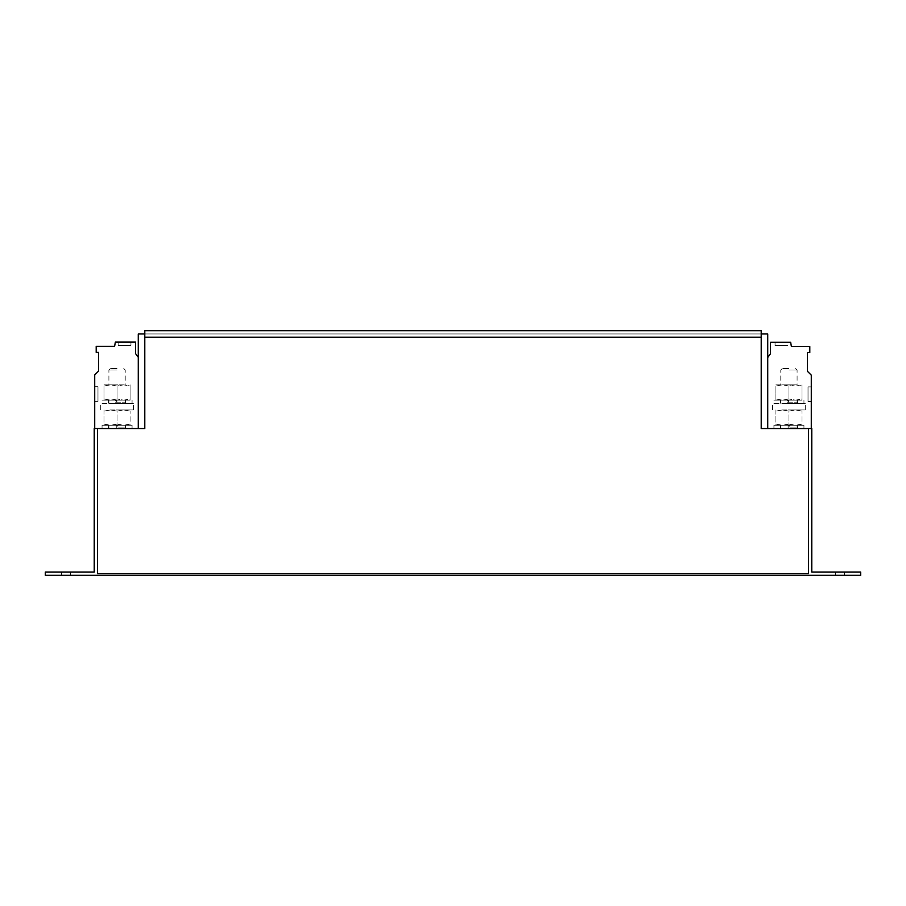 <?xml version="1.0" encoding="UTF-8"?>
<svg xmlns="http://www.w3.org/2000/svg" width="906" height="906" viewBox="0 0 906 906"><rect width="100%" height="100%" fill="white"/><g stroke="black" fill="none" stroke-linecap="round" stroke-linejoin="round"><path stroke-width="0.68" stroke-dasharray="4.53 3.4" d="M787.824 345.548L775.06 345.548L787.824 345.548L775.06 345.548L787.824 345.548L775.06 345.548L787.824 345.548L787.824 342.287M775.06 345.548L775.06 342.287M118.176 345.367L130.94 345.367L118.176 345.367L130.94 345.367L118.176 345.367L130.94 345.367L118.176 345.367L118.176 342.106L130.94 342.106L118.176 342.106L130.94 342.106L118.176 342.106L130.94 342.106L118.176 342.106L118.176 345.367L118.176 342.106M130.94 345.367L130.94 342.106M117.055 369.976L108.901 369.976L117.055 369.976M117.055 384.835L108.901 384.835L117.055 384.835M117.055 368.527L110.351 368.527L117.055 368.527M117.055 400.158L108.901 400.158L117.055 400.158M117.055 403.419L108.901 403.419L117.055 403.419M117.055 409.942L133.363 409.942L117.055 409.942M114.009 403.419L133.363 403.419L114.009 403.419M117.055 425.276L108.901 425.276L117.055 425.276M117.055 428.538L108.901 428.538L117.055 428.538M788.945 369.976L797.099 369.976L788.945 369.976M788.945 384.835L797.099 384.835L788.945 384.835M788.945 368.527L782.24 368.527L788.945 368.527M788.945 400.158L797.099 400.158L788.945 400.158M788.945 403.419L797.099 403.419L788.945 403.419M788.945 409.942L805.253 409.942L788.945 409.942M785.898 403.419L805.253 403.419L785.898 403.419M788.945 425.276L797.099 425.276L788.945 425.276M788.945 428.538L797.099 428.538L788.945 428.538M117.871 427.881L117.871 428.538L132.061 428.538L102.05 428.538L126.025 428.538L117.871 428.538L117.871 425.276L126.025 425.276L108.086 425.276L132.061 425.276L102.05 425.276L116.24 425.276L116.24 428.538L116.24 425.276L110.532 425.276L117.055 424.11L117.055 411.109L123.578 409.942L130.102 411.109L130.102 409.942L130.102 411.109L123.578 409.942L117.055 411.109L110.532 409.942L117.055 411.109L117.055 424.11L123.578 425.276L130.102 424.11L130.102 411.109L130.102 425.276L130.102 424.11L123.578 425.276L117.055 424.11L110.532 425.276L104.009 424.11L104.009 411.109L110.532 409.942L104.009 411.109L104.009 409.942L104.009 424.11L110.532 425.276L104.009 425.276L104.009 424.11L104.009 425.276L130.102 425.276L117.871 425.276L117.871 427.881L125.368 427.881L116.24 427.881M97.486 428.538L138.256 428.538L94.224 428.538L94.224 572.048L45.3 572.048L45.3 575.31L45.3 572.048L70.577 572.048L45.3 572.048L45.3 575.31L45.3 572.048L45.3 575.31L860.7 575.31L860.7 572.048L811.776 572.048L811.776 428.538L767.744 428.538L811.289 428.538L767.744 428.538L767.744 333.952L138.256 333.952L138.256 428.538L97.486 428.538L97.486 573.679L808.514 573.679L808.514 428.538M789.76 427.881L789.76 428.538L803.95 428.538L773.939 428.538L797.914 428.538L789.76 428.538L789.76 425.276L797.914 425.276L779.975 425.276L803.95 425.276L773.939 425.276L788.129 425.276L788.129 428.538L788.129 425.276L782.422 425.276L788.945 424.11L788.945 411.109L795.468 409.942L801.991 411.109L801.991 409.942L801.991 411.109L795.468 409.942L788.945 411.109L782.422 409.942L788.945 411.109L788.945 424.11L795.468 425.276L801.991 424.11L801.991 411.109L801.991 425.276L801.991 424.11L795.468 425.276L788.945 424.11L782.422 425.276L775.898 424.11L775.898 411.109L782.422 409.942L775.898 411.109L775.898 409.942L775.898 424.11L782.422 425.276L775.898 425.276L775.898 424.11L775.898 425.276L801.991 425.276L789.76 425.276L789.76 427.881L797.257 427.881L788.129 427.881M767.744 428.538L767.744 357.451L767.744 428.538L761.221 428.538L761.221 333.952L144.779 333.952L144.779 428.538L138.256 428.538L138.256 357.27L138.256 428.538M860.7 575.31L860.7 572.048L835.423 572.048L860.7 572.048L860.7 575.31L860.7 572.048L860.7 575.31L835.423 575.31L860.7 575.31M844.392 575.31L835.423 575.31L844.392 575.31L844.392 572.048L844.392 575.31M61.608 575.31L70.577 575.31L61.608 575.31L61.608 572.048L70.577 572.048L61.608 572.048L61.608 575.31M144.779 333.952L144.779 330.69L144.779 333.952M761.221 330.69L761.221 333.952L761.221 330.69L144.779 330.69M811.289 386.885L811.289 401.562L811.289 386.885L811.289 401.562L811.289 386.885L811.289 401.562L811.289 386.885L808.027 386.885L808.027 401.562L811.289 401.562L808.027 401.562L808.027 386.885L811.289 386.885L808.027 386.885L811.289 386.885L808.027 386.885L808.027 401.562L808.027 386.885L808.027 401.562L811.289 401.562L808.027 401.562L811.289 401.562L808.027 401.562L808.027 386.885L811.289 386.885M767.744 357.451L770.519 353.702L770.519 342.287L790.644 342.287L791.391 346.522L809.805 346.522L809.805 352.57L807.371 352.57L807.371 371.234L811.289 375.152L811.289 428.538M138.256 357.27L135.481 353.521L135.481 342.106L115.356 342.106L114.609 346.341L96.195 346.341L96.195 352.389L98.629 352.389L98.629 371.052L94.711 374.971L94.711 428.538M94.711 401.381L94.711 386.703L94.711 401.381L94.711 386.703L94.711 401.381L94.711 386.703L94.711 401.381L97.973 401.381L94.711 401.381L97.973 401.381L97.973 386.703L97.973 401.381L97.973 386.703L94.711 386.703L97.973 386.703L94.711 386.703L97.973 386.703L97.973 401.381L94.711 401.381M775.898 399.002L775.898 386.001L782.422 384.835L788.945 386.001L795.468 384.835L801.991 386.001L801.991 384.835L801.991 386.001L795.468 384.835L788.945 386.001L782.422 384.835L775.898 386.001L775.898 399.002L782.422 400.158L788.945 399.002L788.945 386.001L788.945 399.002L795.468 400.158L801.991 399.002L801.991 386.001L801.991 400.158L801.991 399.002L795.468 400.158L788.945 399.002L782.422 400.158L775.898 399.002L775.898 400.158L775.898 399.002M775.898 384.835L782.422 384.835L775.898 384.835M795.468 384.835L782.422 384.835L795.468 384.835M787.121 400.158L797.914 400.158L779.975 400.158L787.121 400.158L787.121 403.419L773.939 403.419L773.939 400.158L786.442 400.158L786.442 403.419M773.939 403.419L803.95 403.419L788.061 403.419L788.061 400.158L801.991 400.158L786.442 400.158M782.422 409.942L795.468 409.942L782.422 409.942M801.991 409.942L795.468 409.942L801.991 409.942M788.061 403.419L787.121 403.419M788.061 400.158L773.939 400.158M788.741 403.419L788.82 402.774L797.257 402.774L787.201 402.774M788.741 400.158L788.82 402.774M110.532 409.942L123.578 409.942L110.532 409.942M130.102 409.942L123.578 409.942L130.102 409.942M104.009 399.002L104.009 386.001L110.532 384.835L117.055 386.001L123.578 384.835L130.102 386.001L130.102 384.835L130.102 386.001L123.578 384.835L117.055 386.001L110.532 384.835L104.009 386.001L104.009 399.002L110.532 400.158L117.055 399.002L117.055 386.001L117.055 399.002L123.578 400.158L130.102 399.002L130.102 386.001L130.102 400.158L130.102 399.002L123.578 400.158L117.055 399.002L110.532 400.158L104.009 399.002L104.009 400.158L104.009 399.002M104.009 384.835L110.532 384.835L104.009 384.835M123.578 384.835L110.532 384.835L123.578 384.835M115.232 400.158L126.025 400.158L108.086 400.158L115.232 400.158L115.232 403.419L102.05 403.419L102.05 400.158L114.552 400.158L114.552 403.419M102.05 403.419L132.061 403.419L116.172 403.419L116.172 400.158L130.102 400.158L114.552 400.158M116.172 403.419L115.232 403.419M116.172 400.158L102.05 400.158M116.851 403.419L116.931 402.774L125.368 402.774L115.311 402.774M116.851 400.158L116.931 402.774M97.973 386.703L94.711 386.703L97.973 386.703L97.973 401.381L97.973 386.703M788.82 400.814L787.201 400.814M789.76 425.933L788.129 425.933M116.931 400.814L115.311 400.814M117.871 425.933L116.24 425.933M110.351 368.527L108.901 369.976L108.901 384.835M108.901 400.158L108.901 403.419M133.363 409.942L133.363 403.419M108.901 425.276L108.901 428.538M782.24 368.527L780.791 369.976L780.791 384.835M780.791 400.158L780.791 403.419M805.253 409.942L805.253 403.419M780.791 425.276L780.791 428.538M70.577 575.31L70.577 572.048L70.577 575.31M835.423 575.31L835.423 572.048L835.423 575.31M797.099 425.276L797.099 428.538M772.637 409.942L772.637 403.419M803.95 403.419L803.95 400.158M797.914 400.158L797.257 400.814L797.914 403.419M779.975 400.158L780.632 400.814L779.975 403.419M803.95 428.538L803.95 425.276M773.939 428.538L773.939 425.276M797.914 425.276L797.257 425.933L797.914 428.538M779.975 425.276L780.632 425.933L779.975 428.538M797.099 400.158L797.099 403.419M795.649 368.527L797.099 369.976L797.099 384.835M125.209 425.276L125.209 428.538M100.747 409.942L100.747 403.419M132.061 403.419L132.061 400.158M126.025 400.158L125.368 400.814L126.025 403.419M108.086 400.158L108.743 400.814L108.086 403.419M132.061 428.538L132.061 425.276M102.05 428.538L102.05 425.276M126.025 425.276L125.368 425.933L126.025 428.538M108.086 425.276L108.743 425.933L108.086 428.538M125.209 400.158L125.209 403.419M123.76 368.527L125.209 369.976L125.209 384.835"/><path stroke-width="1.36" d="M775.06 342.287L787.824 342.287L775.06 342.287M144.779 333.952L138.256 333.952L138.256 428.538L94.224 428.538L94.224 572.048L45.3 572.048L45.3 575.31L860.7 575.31L860.7 572.048L811.776 572.048L811.776 428.538L808.514 428.538L808.514 573.679L97.486 573.679L97.486 428.538L144.779 428.538L144.779 330.69L761.221 330.69L761.221 428.538L808.514 428.538L767.744 428.538L767.744 333.952L761.221 333.952M767.744 357.451L770.519 353.702L770.519 342.287L790.644 342.287L791.391 346.522L809.805 346.522L809.805 352.57L807.371 352.57L807.371 371.234L811.289 375.152L811.289 428.538M138.256 357.27L135.481 353.521L135.481 342.106L115.356 342.106L114.609 346.341L96.195 346.341L96.195 352.389L98.629 352.389L98.629 371.052L94.711 374.971L94.711 428.538M761.221 337.213L144.779 337.213"/></g></svg>
